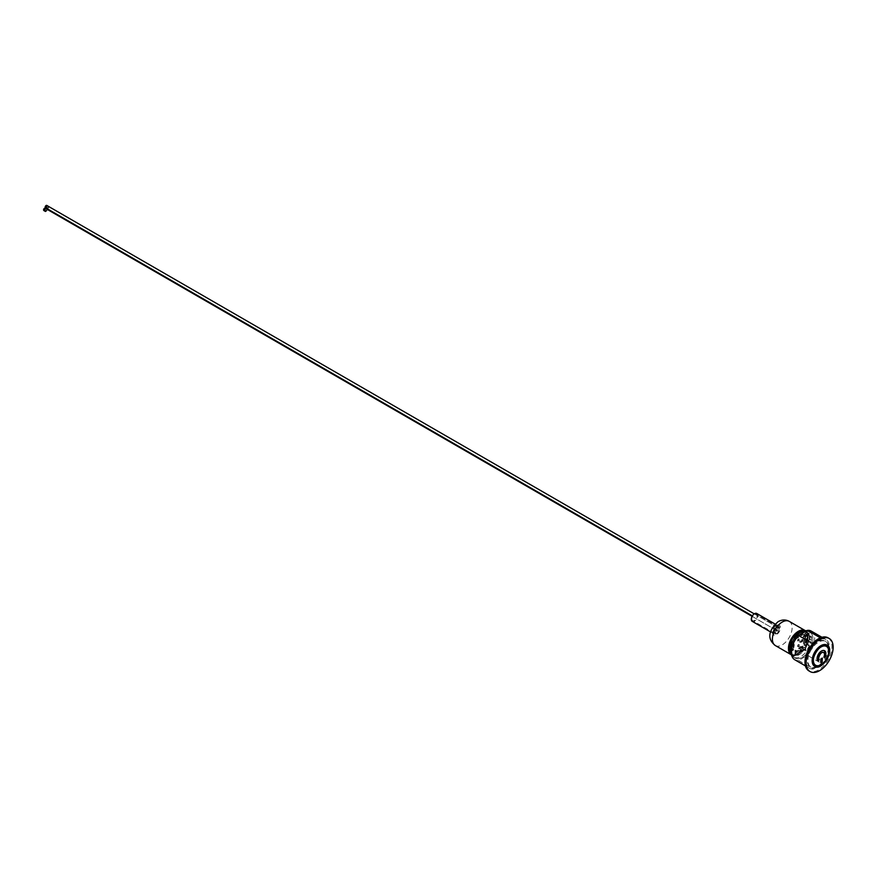 <?xml version="1.0" encoding="UTF-8"?>
<svg xmlns="http://www.w3.org/2000/svg" width="877" height="877" viewBox="0 0 877 877"><rect width="100%" height="100%" fill="white"/><g stroke="black" fill="none" stroke-linecap="round" stroke-linejoin="round"><path stroke-width="0.66" stroke-dasharray="4.38 3.29" d="M828.02 637.809A19.108 11.028 -60 0 1 831.977 646.557A19.108 11.028 -60 0 1 823.646 665.786A19.108 11.028 -60 0 1 808.923 670.894M789.728 651.041L789.925 650.931A13.429 7.75 120 0 0 792.479 654.845A13.429 7.75 120 0 0 804.056 649.835A13.429 7.75 120 0 0 807.344 644.124A13.429 7.75 120 0 0 808.462 640.232L811.444 639.377L811.762 638.324L811.444 637.009L808.462 635.507A13.429 7.75 120 0 0 807.344 632.898A13.429 7.75 120 0 0 805.908 631.593A13.429 7.75 120 0 0 804.056 631.001A13.429 7.75 120 0 0 789.925 646.217L789.475 646.47M812.935 638.993A14.887 8.595 -60 0 1 806.434 653.979A14.887 8.595 -60 0 1 794.957 657.969A14.887 8.595 -60 0 1 794.957 640.78A14.887 8.595 -60 0 1 809.855 632.185A14.887 8.595 -60 0 1 812.935 638.993M828.272 647.851A14.887 8.595 -60 0 1 821.771 662.837A14.887 8.595 -60 0 1 810.293 666.827A14.887 8.595 -60 0 1 810.293 649.638A14.887 8.595 -60 0 1 825.191 641.032A14.887 8.595 -60 0 1 828.272 647.851M828.995 648.278A14.887 8.595 -60 0 1 822.505 663.264A14.887 8.595 -60 0 1 811.028 667.244A14.887 8.595 -60 0 1 811.028 650.054A14.887 8.595 -60 0 1 825.915 641.46A14.887 8.595 -60 0 1 828.995 648.278M791.876 651.162A14.898 8.595 120 0 0 807.673 652.565A14.898 8.595 120 0 0 807.673 631.506A14.898 8.595 120 0 0 791.876 651.162M811.247 631.1A16.52 9.537 -60 0 1 807.432 655.327L798.552 660.458A16.52 9.537 -60 0 1 794.726 659.723M808.912 639.969A14.043 8.112 -60 0 1 799.243 654.659A14.043 8.112 -60 0 1 789.497 651.293M808.462 635.507L809.065 635.935A13.429 7.75 -60 0 1 809.065 640.462L811.444 639.377A14.887 8.595 -60 0 1 804.516 653.639A14.887 8.595 -60 0 1 793.521 657.136A14.887 8.595 -60 0 1 791.679 655.349M801.326 630.793A14.043 8.112 -60 0 1 808.912 635.244M806.095 632.174A13.429 7.75 -60 0 1 807.947 632.777A13.429 7.75 -60 0 1 809.394 634.082L806.5 636.231L805.59 635.386L806.171 632.207L803.102 630.684A13.221 7.63 120 0 0 798.388 631.878M806.873 636.121L804.099 634.52L806.193 632.536L809.394 634.082M809.734 635.551A14.361 8.288 -60 0 1 809.734 640.067C811.872 639.53 811.872 638.028 809.734 635.551L809.065 635.935M809.065 640.462L808.462 640.232M798.552 660.458L813.297 668.976L822.177 663.845L807.432 655.327M820.335 637.82L822.177 638.884A16.52 9.537 -60 0 1 826.002 639.618A16.52 9.537 -60 0 1 822.177 663.845M822.177 638.884L813.297 644.014L812.65 643.641M813.297 668.976A16.52 9.537 -60 0 1 809.482 668.241A16.52 9.537 -60 0 1 813.297 644.014M806.095 651.008L805.59 648.399L806.5 646.492L809.394 645.308A13.429 7.75 -60 0 1 806.095 651.008L803.102 649.221L802.433 646.546L805.678 647.917M809.394 645.308L806.347 643.608A13.221 7.63 120 0 0 806.347 632.558L803.694 634.849L806.5 636.231L802.433 634.126L805.59 635.386M789.925 650.931L790.484 651.183A13.429 7.75 -60 0 1 790.484 646.656L789.925 646.217M790.484 646.656L789.815 647.051C791.492 649.791 791.492 651.293 789.815 651.567L790.484 651.183M806.259 632.58L803.485 630.98L802.817 633.786L805.678 635.759L802.433 634.126L803.2 630.925M803.727 634.63L802.904 634.159L803.88 634.63L806.095 632.525L808.967 634.137M788.971 648.202A13.221 7.63 120 0 0 793.729 654.768A13.221 7.63 120 0 0 803.102 649.221M805.59 648.399L802.433 646.546L803.694 644.365L806.873 646.174M806.5 646.492L803.727 644.891L806.095 643.871M815.588 665.215A10.842 6.26 120 0 0 820.993 664.667A10.842 6.26 120 0 0 828.074 655.13A10.842 6.26 120 0 0 826.441 646.426M819.414 648.059A10.842 6.26 120 0 0 813.494 658.32M820.653 662.102L822.111 661.258A64.503 37.24 -120 0 0 822.33 658.013L820.872 658.857A64.503 37.24 60 0 1 820.653 662.102L820.828 662.552M825.805 653.124A6.194 3.574 120 0 1 825.125 656.687L824.007 656.544L824.051 657.52M824.577 650.723L824.555 650.712A6.194 3.574 120 0 0 824.544 650.701A6.194 3.574 120 0 0 818.69 653.716A6.194 3.574 120 0 0 817.759 660.94L817.901 661.039M819.436 666.41A12.289 7.093 120 0 0 829.51 650.69A12.289 7.093 120 0 0 829.401 649.155M827 645.077L826.967 645.066A12.289 7.093 120 0 0 826.967 645.066A12.289 7.093 120 0 0 820.817 645.669A12.289 7.093 120 0 0 812.793 656.5A12.289 7.093 120 0 0 814.678 666.356A12.289 7.093 120 0 0 814.689 666.356L814.689 666.356M817.792 660.951L819.096 659.383M824.04 656.566L824.007 656.544A4.133 2.39 120 0 0 823.635 652.565M821.365 652.872A4.133 2.39 120 0 0 818.636 657.597M773.777 631.583A3.716 2.149 -60 0 1 775.4 627.844A3.716 2.149 -60 0 1 778.272 626.847A3.716 2.149 -60 0 1 778.272 631.144A3.716 2.149 -60 0 1 774.544 633.282A3.716 2.149 -60 0 1 773.777 631.583M775.75 630.442A1.337 0.778 120 0 0 775.476 629.829A1.337 0.778 120 0 0 774.128 630.607A1.337 0.778 120 0 0 774.128 632.153A1.337 0.778 120 0 0 775.169 631.802A1.337 0.778 120 0 0 775.75 630.442M777.362 627.669A1.337 0.778 120 0 0 777.077 627.044A1.337 0.778 120 0 0 775.739 627.822A1.337 0.778 120 0 0 775.739 629.379A1.337 0.778 120 0 0 776.77 629.017A1.337 0.778 120 0 0 777.362 627.669M777.362 631.374A1.337 0.778 120 0 0 777.077 630.76A1.337 0.778 120 0 0 775.739 631.539A1.337 0.778 120 0 0 775.739 633.084A1.337 0.778 120 0 0 776.77 632.723A1.337 0.778 120 0 0 777.362 631.374M778.962 628.59A1.337 0.778 120 0 0 778.688 627.976A1.337 0.778 120 0 0 777.34 628.754A1.337 0.778 120 0 0 777.34 630.3A1.337 0.778 120 0 0 778.381 629.938A1.337 0.778 120 0 0 778.962 628.59M804.538 630.289A13.944 8.046 -60 0 1 805.283 630.64A13.944 8.046 -60 0 1 805.283 646.744A13.944 8.046 -60 0 1 791.35 654.79A13.944 8.046 -60 0 1 790.67 654.319M48.684 206.972A1.337 0.778 -60 0 1 48.092 208.32A1.337 0.778 -60 0 1 47.062 208.682A1.337 0.778 -60 0 1 47.062 207.125A1.337 0.778 -60 0 1 48.41 206.358A1.337 0.778 -60 0 1 48.684 206.972M48.213 207.246L47.402 208.101L48.213 207.246M47.073 209.756A1.337 0.778 -60 0 1 46.492 211.105A1.337 0.778 -60 0 1 45.461 211.467A1.337 0.778 -60 0 1 45.461 209.91A1.337 0.778 -60 0 1 46.799 209.132A1.337 0.778 -60 0 1 47.073 209.756M46.602 210.031L45.79 210.886L46.602 210.031M46.799 205.426A1.337 0.778 -60 0 1 47.073 206.04A1.337 0.778 -60 0 1 46.492 207.389A1.337 0.778 -60 0 1 45.461 207.75M46.602 206.314L45.768 207.158L46.58 206.303M45.187 208.211A1.337 0.778 -60 0 1 45.472 208.825A1.337 0.778 -60 0 1 44.88 210.173A1.337 0.778 -60 0 1 43.85 210.535M45.001 209.099L44.168 209.943L44.979 209.088M779.62 628.217A4.549 2.62 120 0 0 778.677 626.134A4.549 2.62 120 0 0 774.139 628.754A4.549 2.62 120 0 0 774.139 634.005A4.549 2.62 120 0 0 777.636 632.788A4.549 2.62 120 0 0 779.62 628.217M756.774 613.483A4.549 2.62 -60 0 1 757.717 615.566A4.549 2.62 -60 0 1 755.733 620.138A4.549 2.62 -60 0 1 752.225 621.354M751.874 618.932A3.716 2.149 120 0 0 752.641 620.642A3.716 2.149 120 0 0 756.358 618.493A3.716 2.149 120 0 0 756.358 614.196A3.716 2.149 120 0 0 753.496 615.194A3.716 2.149 120 0 0 751.874 618.932M46.58 210.009L45.768 210.864L46.58 210.009M48.191 207.235L47.38 208.09L48.191 207.235M795.033 654.176L795.143 650.372L801.49 646.7L801.6 650.383A12.596 7.268 -60 0 1 795.033 654.176L795.231 654.067A12.388 7.159 120 0 0 801.688 650.339L801.6 650.383M796.316 652.214L800.317 649.912L800.317 649.068L796.316 651.381L796.316 652.214L797.04 652.641L801.052 650.328L801.052 649.484L797.04 651.797L796.316 651.381M801.052 649.484L800.317 649.068M797.04 651.797L797.04 652.641M795.812 654.406L795.867 650.953L802.323 647.281L802.28 650.679A12.388 7.159 -60 0 1 795.812 654.406L795.768 654.395M801.052 650.328L800.317 649.912M802.038 641.076L801.984 641.668L801.161 641.24L801.962 639.508L803.058 640.144L802.258 641.536L801.381 641.284L802.4 639.508L803.135 639.936L802.477 640.824M794.222 644.321L793.86 646.47L793.86 644.442M793.718 644.277L794.156 646.042L793.564 646.382L793.718 644.277L794.156 646.294M793.279 649.298L790.034 651.293A12.596 7.268 -60 0 1 790.034 643.707L793.279 641.953L793.279 649.462L793.279 641.953M791.821 648.783L791.821 644.156L791.087 644.584L791.087 649.199L792.545 649.199L792.545 644.584L791.821 645.001L791.821 649.627L791.087 649.199M791.821 645.001L791.087 644.584M791.821 649.627L792.545 649.199M793.86 649.802L790.901 651.567A12.388 7.159 -60 0 1 790.901 644.113L793.86 642.457L793.86 649.802L792.983 649.802M792.545 644.584L791.821 644.156M801.753 646.294L801.753 647.478L800.723 648.07L800.723 646.886L801.753 646.294L798.914 644.562L798.969 645.878L801.753 647.478M798.969 645.878L797.653 646.634L798.969 645.878L798.969 644.694L797.949 645.286L800.723 646.886M797.653 646.634L797.653 645.121L797.949 646.47L800.723 648.07M797.653 645.121L798.969 644.365M794.847 635.474L795.033 635.058A12.596 7.268 -60 0 1 801.6 631.265L801.49 635.069L795.143 638.73L794.847 635.474L795.187 638.653L801.49 635.069M796.316 636.362L800.317 634.06L800.317 633.216L796.316 635.518L796.316 636.362L797.04 636.79L801.052 634.477L801.052 633.632L797.04 635.946L796.316 635.518M801.052 633.632L800.317 633.216M797.04 635.946L797.04 636.79M795.724 635.814L795.812 635.595A12.388 7.159 -60 0 1 802.28 631.868L802.225 635.321L795.867 638.982L795.033 635.058M801.052 634.477L800.317 634.06M801.753 640.736L801.753 641.92L800.723 642.501L800.723 641.328L801.753 640.736L798.969 639.136L797.949 639.728L800.723 641.328M797.653 641.076L797.653 639.552L798.969 638.796L798.969 640.309L797.653 641.076L800.723 642.501M797.653 639.552L797.949 640.901L798.914 640.276L801.753 641.92M798.969 638.796L798.969 640.309M806.599 641.734L803.354 643.477L803.354 636.143L806.599 634.148A12.596 7.268 -60 0 1 806.599 641.734L806.61 641.832A12.388 7.159 120 0 0 806.61 634.367L803.65 636.143L803.354 643.477M804.812 636.658L804.812 641.273L805.546 640.857L805.546 636.231L804.812 636.658L805.546 637.075L805.546 641.701L806.281 641.273L806.281 636.658L805.546 636.231M806.281 641.273L805.546 640.857M806.281 636.658L805.546 637.075M804.373 643.893L804.231 636.472L807.191 634.707A12.388 7.159 -60 0 1 807.191 642.161L803.792 643.565L807.191 642.161M805.546 641.701L804.812 641.273M806.566 630.716A14.887 8.595 -60 0 1 808.408 631.352A14.887 8.595 -60 0 1 811.444 637.009M808.967 645.735L806.193 644.135L803.727 644.891L802.817 646.788L803.485 648.827L806.259 650.427M806.095 632.591L809.339 634.027M803.102 630.684L803.321 630.574A13.429 7.75 -60 0 0 802.071 630.574M806.347 632.558L806.621 632.481A13.429 7.75 -60 0 1 806.621 643.707L806.347 643.608M803.2 648.87L803.321 649.408A13.429 7.75 -60 0 1 791.745 654.428A13.429 7.75 -60 0 1 789.684 652.039M789.223 621.365A13.944 8.046 -60 0 1 789.223 637.469A13.944 8.046 -60 0 1 775.279 645.516M776.408 625.433A5.679 3.278 120 0 0 772.933 634.389A5.679 3.278 120 0 0 779.883 630.377A5.679 3.278 120 0 0 776.408 625.433M802.367 647.379L801.644 646.952L795.286 650.624L795.187 654.056L801.786 650.131L801.786 646.864M801.49 646.7L802.225 647.292M794.847 650.877L795.724 651.216M795.867 650.953L795.143 650.372M802.28 650.679L801.688 650.339L802.367 650.46M801.786 649.956L801.721 646.919L802.323 647.281M795.724 654.297L794.847 653.968M802.554 640.692L803.058 639.892L802.422 640.144L802.389 639.465L802.038 640.396M801.962 640.528L801.315 640.901L801.962 641.032M803.058 640.396L802.477 641.405M802.016 641.021L801.161 641.24M802.378 641.328L801.819 641.624M794.222 646.174L794.003 644.102M794.156 646.042L794.156 644.189M793.86 642.457L793.126 642.041L790.32 643.773A12.388 7.159 120 0 0 790.32 651.227L793.718 650.054M790.034 643.707L790.901 644.113M791.043 643.926L790.309 643.334M790.309 651.348L791.043 651.6M790.933 651.611L790.034 651.293M792.983 641.789L793.718 642.381M793.817 642.37L793.214 642.008L793.214 649.375L790.352 651.249L790.901 651.567M802.225 635.321L801.688 631.528A12.388 7.159 120 0 0 795.231 635.266L795.812 635.595M801.786 634.553L802.367 635.069M801.6 631.265L802.28 631.868M802.367 631.977L801.786 631.462M795.143 638.73L795.867 638.982M795.724 638.905L794.847 638.566M803.354 636.143L804.231 636.472M804.373 636.22L803.65 635.628M803.65 643.641L806.325 642.096M806.325 634.082L807.048 634.674M807.191 634.707L806.599 634.148M807.048 642.348L806.369 642.008L806.555 634.312L807.158 634.663M809.855 632.185L806.763 630.64M794.957 657.969L791.81 655.81M825.915 641.46L825.191 641.032M811.028 667.244L810.293 666.827M805.908 631.593L807.947 632.777M809.482 668.241L805.415 665.895M826.002 639.618L821.935 637.272M806.171 632.207L802.225 630.541M792.479 654.845L789.728 652.192M805.283 630.64L804.691 630.3M791.35 654.79L790.747 654.45M778.688 627.976L48.41 206.358M777.34 630.3L775.739 629.379M777.077 630.76L46.799 209.132M775.739 633.084L774.128 632.153M777.077 627.044L754.242 613.867M775.476 629.829L752.093 616.334M778.677 626.134L775.038 624.029M774.139 634.005L770.488 631.9M778.272 626.847L756.358 614.196M774.544 633.282L752.641 620.642M802.378 639.465L802.499 640.188M797.807 646.481L798.914 645.845L798.914 644.562M795.768 638.993L795.154 638.653L801.534 634.97L801.721 631.517L802.323 631.878M797.807 640.923L798.914 640.276L798.914 638.993"/><path stroke-width="1.32" d="M810.085 671.574L808.923 670.894A19.108 11.028 -60 0 1 808.923 648.837A19.108 11.028 -60 0 1 828.02 637.809L829.193 638.478A19.108 11.028 -60 0 1 833.15 647.226A19.108 11.028 -60 0 1 824.808 666.454A19.108 11.028 -60 0 1 810.085 671.574A19.108 11.028 -60 0 1 810.085 649.517A19.108 11.028 -60 0 1 829.193 638.478M829.543 650.712A12.289 7.093 -60 0 1 824.172 663.078A12.289 7.093 -60 0 1 814.7 666.367A12.289 7.093 -60 0 1 814.7 652.181A12.289 7.093 -60 0 1 827 645.077A12.289 7.093 -60 0 1 829.543 650.712M806.763 630.64L801.326 630.793A14.043 8.112 -60 0 0 789.475 646.47L790.484 649.112L790.484 651.479L789.728 651.041M805.415 665.895L794.726 659.723A16.52 9.537 -60 0 1 791.306 652.159A16.52 9.537 -60 0 1 798.552 635.496L807.432 630.366A16.52 9.537 -60 0 1 811.247 631.1L821.935 637.272M791.679 655.349A14.887 8.595 -60 0 1 790.484 651.479L789.475 651.194A14.043 8.112 -60 0 0 789.497 651.293L791.81 655.81M812.65 643.641L798.552 635.496M807.432 630.366L820.335 637.82M790.385 651.611L789.815 651.567A14.361 8.288 -60 0 1 789.771 647.336M798.388 631.878A13.221 7.63 120 0 0 788.971 648.202M813.363 660.26A10.842 6.26 120 0 0 815.61 665.226A10.842 6.26 120 0 0 826.463 658.967A10.842 6.26 120 0 0 826.463 646.437A10.842 6.26 120 0 0 818.098 649.353A10.842 6.26 120 0 0 813.363 660.26M824.095 657.542L824.007 656.544L825.125 656.687L824.04 656.566A4.133 2.39 120 0 0 823.656 652.576A4.133 2.39 120 0 0 819.754 654.593A4.133 2.39 120 0 0 819.14 659.405L817.792 660.951A6.194 3.574 -60 0 1 818.723 653.738A6.194 3.574 -60 0 1 824.577 650.723A6.194 3.574 -60 0 1 825.158 656.709L824.073 656.566A4.188 2.412 120 0 0 823.525 652.455A4.188 2.412 120 0 0 819.644 654.691A4.188 2.412 120 0 0 819.107 659.438L817.824 660.918A6.15 3.552 -60 0 1 818.625 653.946A6.15 3.552 -60 0 1 824.325 650.646A6.15 3.552 -60 0 1 825.125 656.709L824.544 650.701M822.144 661.28L820.686 662.124A64.558 37.273 -120 0 0 820.905 658.879L822.363 658.035A64.558 37.273 60 0 1 822.144 661.28L820.719 662.113A64.558 37.273 -120 0 0 820.938 658.857L822.33 658.057A64.558 37.273 60 0 1 822.111 661.302L822.33 658.057M821.234 662.519L820.686 662.113M813.494 658.32A10.842 6.26 120 0 0 813.33 660.238A10.842 6.26 120 0 0 815.566 665.204A10.842 6.26 120 0 0 815.588 665.215L815.566 665.204C808.199 661.938 819.907 641.668 826.419 646.415A10.842 6.26 120 0 0 819.414 648.059M825.805 653.124A6.194 3.574 120 0 0 824.555 650.712M829.401 649.155A12.289 7.093 120 0 0 826.978 645.077C835.342 648.87 822.166 671.705 814.678 666.356A12.289 7.093 120 0 0 819.436 666.41M818.636 657.597A4.133 2.39 120 0 0 819.096 659.383L818.416 660.973M819.206 659.789L819.107 659.383C817.123 661.598 820.236 650.515 823.613 652.554A4.133 2.39 120 0 0 823.613 652.554A4.133 2.39 120 0 0 821.365 652.872M820.861 645.724A12.245 7.071 -60 0 1 828.359 656.402A12.245 7.071 -60 0 1 813.352 665.062A12.245 7.071 -60 0 1 820.861 645.724M790.67 654.319A13.944 8.046 -60 0 1 788.456 648.41A13.944 8.046 -60 0 1 794.08 634.882A13.944 8.046 -60 0 1 804.538 630.289M47.062 208.682L752.367 615.884L45.461 207.75A1.337 0.778 -60 0 1 45.461 206.205A1.337 0.778 -60 0 1 46.799 205.426L754.242 613.867M45.461 211.467A1.337 0.778 -60 0 1 45.451 211.456L43.85 210.535A1.337 0.778 -60 0 1 43.85 208.989A1.337 0.778 -60 0 1 45.187 208.211L752.093 616.334M770.488 631.9L752.225 621.354A4.549 2.62 -60 0 1 752.225 616.103A4.549 2.62 -60 0 1 756.774 613.483L775.038 624.029M790.484 649.112A14.887 8.595 -60 0 1 806.566 630.716M789.684 652.039A13.429 7.75 -60 0 1 791.745 638.927A13.429 7.75 -60 0 1 802.071 630.574M821.025 664.733A10.908 6.292 120 0 0 827.702 647.522A10.908 6.292 120 0 0 814.349 655.229A10.908 6.292 120 0 0 821.025 664.733M782.251 622.056A13.944 8.046 -60 0 1 789.223 621.365C785.737 619.458 782.032 619.546 778.118 621.65C768.077 630.958 767.123 638.916 775.279 645.516A13.944 8.046 -60 0 1 772.396 639.136A13.944 8.046 -60 0 1 782.251 622.056M789.728 652.192L791.668 638.884L802.225 630.541M820.806 662.541L822.122 661.291M824.051 657.52L825.136 656.698M804.691 630.3L789.223 621.365M790.747 654.45L775.279 645.516"/></g></svg>
